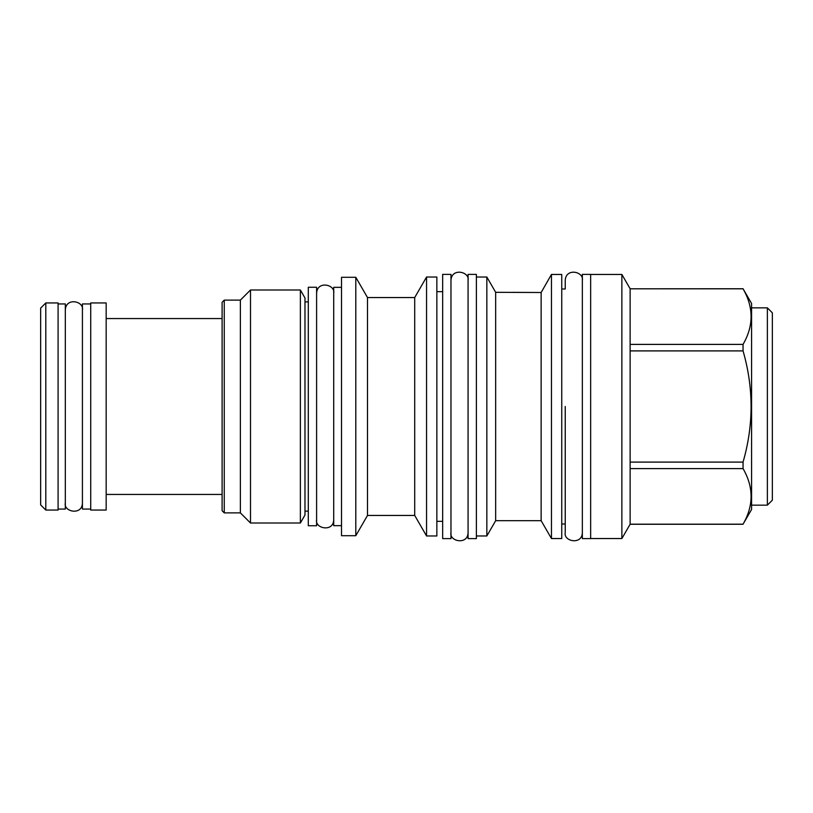 <?xml version="1.0" encoding="UTF-8"?>
<svg xmlns="http://www.w3.org/2000/svg" width="813" height="813" viewBox="0 0 813 813"><rect width="100%" height="100%" fill="white"/><g stroke="black" fill="none" stroke-linecap="round" stroke-linejoin="round"><path stroke-width="1.22" d="M476.377 274.377L476.377 538.623L468.075 538.623L468.075 274.377L476.377 274.377M442.668 521.346L436.855 521.346M442.668 291.654L436.855 291.654M426.551 535.97L426.551 277.03L436.855 277.03L436.855 535.97L426.551 535.97L414.711 515.452L367.496 515.452L355.799 535.716L341.521 535.716L341.521 277.284L355.799 277.284L355.799 535.716M426.551 277.03L414.711 297.548L414.711 515.452M414.711 297.548L367.496 297.548L367.496 515.452M367.496 297.548L355.799 277.284M341.521 525.665L333.716 525.665L333.716 287.335L341.521 287.335M316.603 287.253L316.603 525.747L308.3 525.747L308.3 287.253L316.603 287.253M308.3 301.867L304.977 301.867M308.3 511.133L304.977 511.133M300.373 523.013L300.373 289.987L304.977 297.965L304.977 515.036L300.373 523.013L250.506 523.013L240.374 512.881L224.256 512.881L224.256 300.119L240.374 300.119L240.374 512.881M300.373 289.987L250.506 289.987L250.506 523.013M250.506 289.987L240.374 300.119M224.256 300.119L222.101 302.284L222.101 510.716L224.256 512.881M106.168 510.056L106.168 302.944L90.721 302.944L90.721 510.056L106.168 510.056M90.721 509.06L82.418 509.06L82.418 303.94L90.721 303.94M58.089 303.94L65.314 303.94L65.314 509.06L58.089 509.06M58.089 302.944L58.089 510.056L45.802 510.056L45.802 302.944L58.089 302.944M45.802 510.056L40.65 504.903L40.65 308.097L45.802 302.944M551.458 274.459L551.458 538.541L561.753 538.541L561.753 274.459L551.458 274.459L541.143 292.517L495.666 292.314L486.845 277.03L486.845 535.97L476.377 535.97M486.845 277.03L476.377 277.03M495.666 292.314L495.666 520.686L486.845 535.97M515.412 292.365L541.143 292.517L541.143 520.686L495.666 520.686M551.458 538.541L541.143 520.686M541.143 292.517L542.098 290.8M513.47 292.314L514.527 292.345M767.37 505.158L767.37 307.842L772.35 312.822L772.35 500.178L767.37 505.158L751.588 505.158M767.37 307.842L751.588 307.842M630.126 288.808L743.052 288.747L751.588 303.523L751.588 509.477L743.052 524.192C753.753 505.666 753.753 487.129 743.052 468.603L743.052 462.099C753.753 425.036 753.753 387.974 743.052 350.901L743.052 344.397C753.753 325.871 753.753 307.334 743.052 288.808L630.126 288.808L630.126 524.253L621.874 538.541L590.655 538.541M630.126 288.747L621.874 274.459L621.874 538.541M630.126 344.397L743.052 344.397M630.126 524.192L743.052 524.192M621.874 274.459L590.655 274.459M590.655 274.377L590.655 538.623L582.342 538.623L582.342 274.377L590.655 274.377M582.342 280.444C584.181 271.674 565.787 267.416 565.238 280.444L565.238 288.991L561.753 288.991M582.342 532.566C582.169 545.35 563.246 541.438 565.238 532.566L565.238 524.009L561.753 524.009M630.126 468.603L743.052 468.603M630.126 462.099L743.052 462.099M630.126 350.901L743.052 350.901M450.971 274.377L450.971 538.623L442.668 538.623L442.668 274.377L450.971 274.377M565.238 406.5L565.238 532.566L565.238 406.5M106.168 318.554L222.101 318.554M106.168 494.446L222.101 494.446M630.126 524.253L743.052 524.253M450.971 532.566C448.979 541.438 467.902 545.35 468.075 532.566M468.075 280.444C469.914 271.674 451.51 267.416 450.971 280.444M316.603 519.69C314.621 528.572 333.543 532.474 333.716 519.69M333.716 293.31C335.545 284.54 317.151 280.282 316.603 293.31M65.314 502.993C63.323 511.875 82.245 515.788 82.418 502.993M82.418 310.007C84.257 301.237 65.853 296.979 65.314 310.007"/></g></svg>

